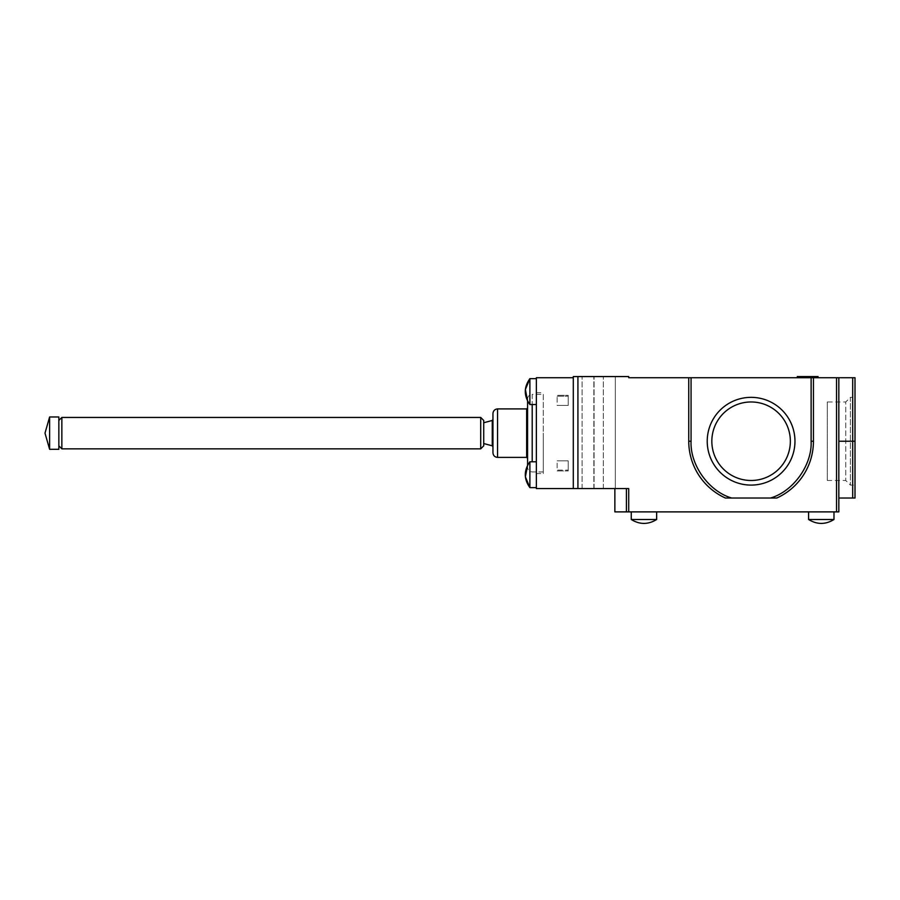 <?xml version="1.0" encoding="UTF-8"?>
<svg xmlns="http://www.w3.org/2000/svg" width="900" height="900" viewBox="0 0 900 900"><rect width="100%" height="100%" fill="white"/><g stroke="black" fill="none" stroke-linecap="round" stroke-linejoin="round"><path stroke-width="0.67" stroke-dasharray="4.5 3.38" d="M49.613 449.303L49.613 416.981M58.849 449.303L58.849 416.981M483.716 420.446L483.716 445.849M58.849 433.147L58.849 445.849L58.849 433.147M492.952 433.147L492.952 419.569L492.952 433.147M492.952 452.767L492.952 413.516M527.58 433.147L527.58 407.981L527.58 433.147M529.886 461.779L536.355 461.779L536.355 487.631L536.355 461.779L536.355 487.631L529.886 487.631L529.886 461.779L529.886 487.631L529.886 461.779L527.58 465.277L527.58 398.97L527.58 401.017L529.886 404.516L529.886 378.652L529.886 404.516L529.886 378.652L536.355 378.652L536.355 404.516L536.355 378.652M532.204 461.779L532.204 394.358C529.414 394.65 527.873 396.191 527.58 398.97M543.285 394.358L543.285 471.938L543.285 394.358L532.204 394.358L532.204 404.516M543.285 433.147L543.285 473.558L543.285 433.147M536.355 433.147L536.355 473.558L536.355 433.147M536.355 487.631L536.355 461.779M726.165 498.026L725.4 498.026A62.348 62.348 0 0 1 688.748 441.225L688.748 377.73L836.528 377.73L836.528 511.886L628.717 511.886L628.717 488.565L536.355 488.565L536.355 377.73L573.3 377.73L573.3 488.565L573.3 377.73M626.411 488.565L614.869 488.565L626.411 488.565L626.411 511.886L626.411 488.565M615.33 488.565L582.075 488.565L615.33 488.565L582.075 488.565L615.33 488.565L582.075 488.565L615.33 488.565L582.075 488.565L615.33 488.565L615.33 376.571L615.33 488.565M827.291 401.974L827.291 480.476L827.291 401.974L845.764 401.974L845.764 480.476L845.764 401.974L850.387 397.35L850.387 485.1L850.387 397.35L855 397.35L855 485.1L855 397.35M751.095 401.974A39.251 39.251 0 0 0 717.097 460.856A39.251 39.251 0 0 0 785.092 460.856A39.251 39.251 0 0 0 751.095 401.974M790.346 441.225A39.251 39.251 0 0 1 731.464 475.223A39.251 39.251 0 0 1 731.464 407.228A39.251 39.251 0 0 1 790.346 441.225A39.251 39.251 0 0 1 715.151 456.998A39.251 39.251 0 0 1 743.04 402.806A39.251 39.251 0 0 1 790.346 441.225M833.985 511.886L833.985 519.502L808.594 519.502L833.985 519.502L808.594 519.502L808.594 511.886L833.985 511.886L808.594 511.886M656.651 511.886L656.651 519.502L631.26 519.502L656.651 519.502L631.26 519.502L631.26 511.886L656.651 511.886L631.26 511.886M751.095 397.35A43.875 43.875 0 0 0 713.104 463.162A43.875 43.875 0 0 0 789.086 463.162A43.875 43.875 0 0 0 751.095 397.35M794.97 441.225A43.875 43.875 0 0 1 729.158 479.216A43.875 43.875 0 0 1 729.158 403.234A43.875 43.875 0 0 1 794.97 441.225A43.875 43.875 0 0 1 729.158 479.216A43.875 43.875 0 0 1 729.158 403.234A43.875 43.875 0 0 1 794.97 441.225M614.869 511.886L628.717 511.886M573.3 488.565L573.3 376.571L628.717 376.571L628.717 377.73L688.748 377.73L688.748 441.225A62.348 62.348 0 0 0 725.4 498.026L776.79 498.026A62.348 62.348 0 0 0 813.442 441.225A62.348 62.348 0 0 1 776.79 498.026L770.524 498.026C793.339 491.411 812.261 464.951 811.125 441.225L811.125 377.73M615.33 376.571L582.075 376.571L615.33 376.571M593.854 488.565L593.854 376.571L593.854 488.565M836.528 377.73L855 377.73L855 498.026M838.834 441.225L838.834 377.73L838.834 441.225L855 441.225M852.694 377.73L852.694 498.026L838.834 498.026M776.79 498.026A62.348 62.348 0 0 0 813.442 441.225L813.442 377.73M836.528 511.886L838.834 511.886M577.924 488.565L577.924 376.571M688.748 377.73L688.748 441.225A62.348 62.348 0 0 0 725.4 498.026M818.055 377.73L818.055 376.571L797.276 376.571L797.276 377.73L818.055 377.73L797.276 377.73M557.134 405.439L568.226 405.439L568.226 396.202L568.226 405.439L557.134 405.439L568.226 405.439L568.226 395.336L568.226 405.439L557.134 405.439L557.134 396.202L568.226 396.202L568.226 395.336L557.134 395.336L568.226 395.336L568.226 396.202L557.134 396.202L557.134 395.336L557.134 405.439M557.134 470.947L568.226 470.947L557.134 470.947L557.134 470.093L568.226 470.093L568.226 470.947L568.226 460.856L568.226 470.093L568.226 460.856L557.134 460.856L568.226 460.856L568.226 470.947L568.226 470.093L557.134 470.093L557.134 460.856L568.226 460.856L557.134 460.856L557.134 470.947M480.713 417.442L480.713 448.841M61.852 448.841L61.852 417.442M492.266 420.457L492.266 445.826M497.565 457.391L497.565 408.904M526.658 408.904L526.658 457.391M603.315 488.565L603.315 376.571L603.315 488.565M594.079 488.565L594.079 376.571L594.079 488.565M688.748 441.225L691.065 441.225C689.929 464.951 708.851 491.411 731.655 498.026M691.065 377.73L691.065 441.225M813.442 441.225L811.125 441.225M543.285 471.938L532.204 471.938C529.403 471.656 527.861 470.115 527.58 467.314M536.355 473.558L543.285 473.558M536.355 392.738L543.285 392.738M529.886 404.516L536.355 404.516M827.291 480.476L845.764 480.476L850.387 485.1L855 485.1M582.075 488.565L582.075 376.571L582.075 488.565"/><path stroke-width="1.35" d="M49.613 416.981L49.613 449.303L45 433.147L49.613 416.981L58.849 416.981L58.849 449.303L49.613 449.303M480.713 417.442L480.713 448.841L483.716 445.849L483.716 420.446L480.713 417.442L61.852 417.442L61.852 448.841L58.849 445.849M526.658 408.904L497.565 408.904C494.775 409.196 493.245 410.738 492.952 413.516L492.952 452.767C493.223 455.569 494.764 457.11 497.565 457.391L526.658 457.391L526.658 408.904L527.58 407.981M536.355 378.652L529.886 378.652L529.886 404.516C523.766 395.887 523.766 387.27 529.886 378.652L525.386 389.486L527.58 401.017L527.58 465.277L525.386 476.809L529.886 487.631L536.355 487.631M529.886 461.779L529.886 487.631C523.766 479.014 523.766 470.396 529.886 461.779L536.355 461.779M573.3 377.73L536.355 377.73L536.355 488.565L628.717 488.565L628.717 511.886L614.869 511.886L614.869 488.565M751.095 401.974A39.251 39.251 0 0 0 717.097 460.856A39.251 39.251 0 0 0 785.092 460.856A39.251 39.251 0 0 0 751.095 401.974M833.985 511.886L833.985 519.502C825.525 524.711 817.054 524.711 808.594 519.502L833.985 519.502C825.525 524.711 817.054 524.711 808.594 519.502L808.594 511.886M656.651 511.886L656.651 519.502C648.191 524.711 639.72 524.711 631.26 519.502L656.651 519.502C648.191 524.711 639.72 524.711 631.26 519.502L631.26 511.886M626.411 511.886L626.411 488.565L626.411 511.886M855 498.026L852.694 498.026L855 498.026L855 377.73L628.717 377.73L628.717 376.571L573.3 376.571L573.3 488.565M838.834 498.026L838.834 377.73L838.834 511.886L838.834 498.026L852.694 498.026L852.694 441.225L855 441.225M813.442 377.73L813.442 441.225A62.348 62.348 0 0 1 776.79 498.026L770.524 498.026L776.79 498.026M725.4 498.026L731.655 498.026L725.4 498.026A62.348 62.348 0 0 1 688.748 441.225L688.748 377.73M751.095 397.35A43.875 43.875 0 0 0 713.104 463.162A43.875 43.875 0 0 0 789.086 463.162A43.875 43.875 0 0 0 751.095 397.35M813.442 441.225L811.125 441.225C812.261 464.951 793.339 491.411 770.524 498.026L726.165 498.026M577.924 376.571L577.924 488.565M838.834 511.886L836.528 511.886L836.528 377.73M628.717 511.886L836.528 511.886M797.276 377.73L797.276 376.571L818.055 376.571L818.055 377.73M483.716 443.531L492.266 445.826L492.266 420.457L492.952 419.569M497.565 408.904L497.565 457.391M532.204 404.516L532.204 461.779M838.834 441.225L852.694 441.225L852.694 377.73M811.125 377.73L811.125 441.225M688.748 441.225L691.065 441.225L691.065 377.73M731.655 498.026C708.851 491.411 689.929 464.951 691.065 441.225M61.852 417.442L58.849 420.446M480.713 448.841L61.852 448.841M483.716 422.752L492.266 420.457M492.266 445.826L492.952 446.715M526.658 457.391L527.58 458.314M536.355 404.516L529.886 404.516"/></g></svg>
